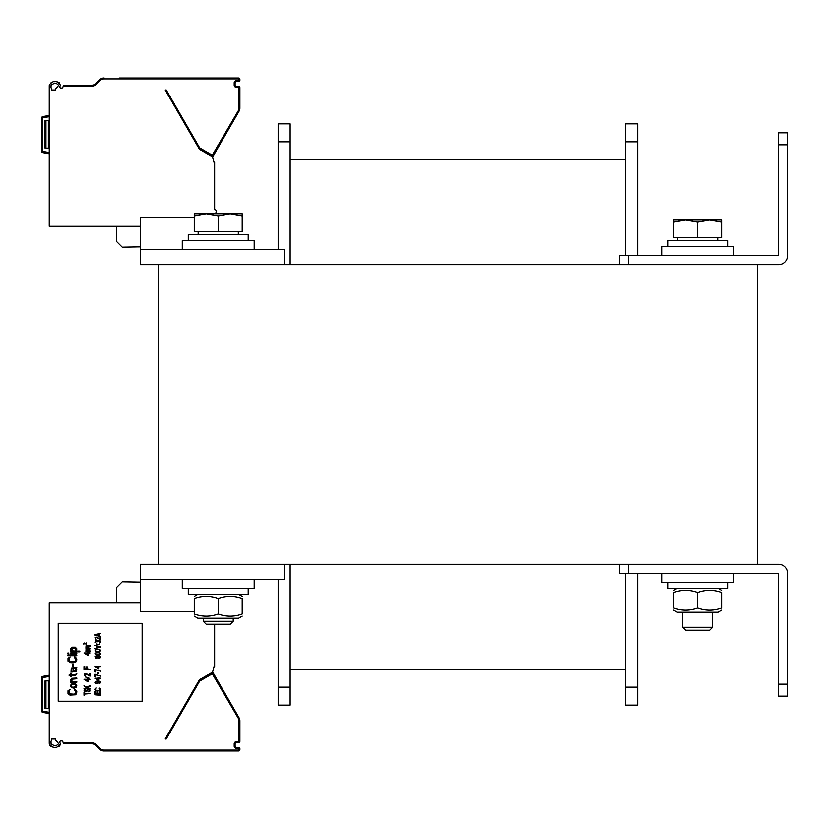 <?xml version="1.0" encoding="UTF-8"?>
<svg xmlns="http://www.w3.org/2000/svg" width="829" height="829" viewBox="0 0 829 829"><rect width="100%" height="100%" fill="white"/><g stroke="black" fill="none" stroke-linecap="round" stroke-linejoin="round"><path stroke-width="1.24" d="M757.582 264.679L158.308 264.679L158.308 564.321L757.582 564.321L757.582 264.679M628.745 255.695L628.745 264.679L778.555 264.679A8.995 8.995 0 0 0 787.55 255.684L787.55 132.837L778.566 132.837L778.555 255.695L619.75 255.695L619.75 264.679M619.75 564.321L619.75 573.305L628.745 573.305L628.745 564.321L778.555 564.321A8.995 8.995 0 0 1 787.55 573.316L787.55 696.163L778.566 696.163L778.555 573.305L628.745 573.305M290.15 141.832L290.15 123.853L278.161 123.853L278.161 141.832L290.15 141.832L290.15 264.679M278.161 579.305L278.161 705.147L290.15 705.147L290.15 564.321M278.161 249.695L278.161 141.832M625.75 669.19L290.15 669.19L625.75 669.19M625.75 159.81L290.15 159.81L625.75 159.81M637.729 573.305L637.729 705.147L625.75 705.147L625.75 573.305M625.75 255.695L625.75 123.853L637.729 123.853L637.729 141.832L625.75 141.832M637.729 255.695L637.729 141.832M158.308 564.321L140.329 564.321L140.329 579.305L284.16 579.305L284.16 564.321M194.266 611.667L140.329 611.667L140.329 579.305M284.16 264.679L284.16 249.695L140.329 249.695L140.329 217.333L194.266 217.333M158.308 264.679L140.329 264.679L140.329 249.695M661.697 573.305L661.697 582.3L733.613 582.3L733.613 573.305L733.613 582.3M182.276 579.305L182.276 588.289L254.192 588.289L254.192 579.305M254.192 249.695L254.192 240.711L182.276 240.711L182.276 249.695M733.613 255.695L733.613 246.7L661.697 246.7L661.697 255.695M667.697 582.3L667.697 588.289L727.624 588.289L727.624 582.3L727.624 588.289M188.276 588.289L188.276 594.279L248.203 594.279L248.203 588.289M248.203 240.711L248.203 234.721L188.276 234.721L188.276 240.711M727.624 246.7L727.624 240.711L667.697 240.711L667.697 246.7M242.203 616.175L238.617 618.258L197.862 618.258L194.266 616.175M242.203 598.497C242.203 595.616 242.203 595.616 242.203 598.497C242.203 595.616 242.203 595.616 242.203 598.497C234.213 595.616 226.224 595.616 218.234 598.497C210.245 595.616 202.255 595.616 194.266 598.497C194.266 595.616 194.266 595.616 194.266 598.497C194.266 595.616 194.266 595.616 194.266 598.497L194.266 614.04C202.255 616.921 210.245 616.921 218.234 614.04C226.224 616.921 234.213 616.921 242.203 614.04C242.203 616.921 242.203 616.921 242.203 614.04C242.203 616.921 242.203 616.921 242.203 614.04C242.203 616.921 242.203 616.921 242.203 614.04C242.203 616.921 242.203 616.921 242.203 614.04L242.203 598.497C242.203 595.616 242.203 595.616 242.203 598.497C242.203 595.616 242.203 595.616 242.203 598.497M194.266 614.04C194.266 616.921 194.266 616.921 194.266 614.04C194.266 616.921 194.266 616.921 194.266 614.04M218.234 598.497L218.234 614.04M721.634 592.507C721.634 589.626 721.634 589.626 721.634 592.507C721.634 589.626 721.634 589.626 721.634 592.507C713.634 589.626 705.645 589.626 697.655 592.507C689.666 589.626 681.676 589.626 673.687 592.507C673.687 589.626 673.687 589.626 673.687 592.507C673.687 589.626 673.687 589.626 673.687 592.507C673.687 589.626 673.687 589.626 673.687 592.507C673.687 589.626 673.687 589.626 673.687 592.507L673.687 608.04C673.687 610.932 673.687 610.932 673.687 608.04C673.687 610.932 673.687 610.932 673.687 608.04C673.687 610.932 673.687 610.932 673.687 608.04C673.687 610.932 673.687 610.932 673.687 608.04C681.676 610.932 689.666 610.932 697.655 608.04C705.645 610.932 713.634 610.932 721.634 608.04C721.634 610.932 721.634 610.932 721.634 608.04C721.634 610.932 721.634 610.932 721.634 608.04C721.634 610.932 721.634 610.932 721.634 608.04C721.634 610.932 721.634 610.932 721.634 608.04L721.634 592.507C721.634 589.626 721.634 589.626 721.634 592.507C721.634 589.626 721.634 589.626 721.634 592.507M718.038 612.258L721.634 610.185L718.038 612.258L677.283 612.258L673.687 610.185M697.655 608.04L697.655 592.507M206.193 624.247L230.275 624.247L233.218 621.304L203.25 621.304L206.193 624.247M242.203 215.882L230.224 213.737L242.203 213.737L242.203 231.716L194.266 231.716L194.266 213.737L230.224 213.737L218.234 215.882L206.255 213.737L194.266 215.882M218.234 231.716L218.234 215.882M230.224 213.737L242.203 213.737M709.645 219.737L697.655 221.871L685.676 219.737L721.634 219.737L721.634 221.871L709.645 219.737L721.634 219.737M685.614 630.237L709.697 630.237L712.639 627.294L682.681 627.294L685.614 630.237L682.681 627.294L682.681 612.258M673.687 221.871L673.687 219.737L685.676 219.737L673.687 221.871L673.687 237.716L697.655 237.716L697.655 221.871M721.634 221.871L721.634 237.716L697.655 237.716M41.792 117.293A1.793 1.793 -90 0 1 42.921 116.578A1.793 1.793 -90 0 0 41.792 117.293M49.243 153.759L42.932 152.64A1.803 1.793 -90 0 1 41.958 152.121A1.803 1.793 -90 0 0 42.932 152.64A1.793 1.793 0 0 1 41.45 150.868L41.45 118.34A1.793 1.793 0 0 1 42.932 116.568L49.243 115.459L42.932 116.568L43.139 117.749L49.243 116.682M59.242 82.713L60.31 85.2C56.932 80.195 53.274 80.112 49.315 84.952A8.394 8.394 0 0 0 49.243 86.092L49.243 226.327L140.329 226.327M51.636 89.988L55.398 89.988L56.04 88.247A6.591 6.591 0 0 0 58.465 85.2C56.621 82.838 54.165 82.838 51.097 85.2A6.591 6.591 0 0 0 51.035 86.092L51.035 87.459A1.202 1.202 0 0 0 51.636 88.496L51.636 89.988M213.986 162.204L214.638 162.204L214.638 164.639L212.545 156.816L199.395 149.22L165.199 89.988L166.101 89.988M165.199 89.988L166.235 89.988L199.644 147.842L212.286 155.189L238.317 110.713A5.098 5.098 0 0 0 238.99 108.164L238.99 87.594L236.296 87.294A2.093 2.093 0 0 1 234.203 85.2L234.203 82.796A2.093 2.093 0 0 1 236.296 80.703L239.892 80.403L239.892 79.201A1.202 1.202 0 0 0 238.69 78.009L166.059 78.009M212.597 157.023A2.995 2.995 0 0 0 212.732 156.816L239.094 111.159A5.99 5.99 0 0 0 239.892 108.164L239.892 87.594A1.202 1.202 0 0 0 238.69 86.392L236.296 86.392A1.202 1.202 0 0 1 235.104 85.2L235.104 82.796A1.202 1.202 0 0 1 236.296 81.605L238.69 81.605A1.202 1.202 0 0 0 239.892 80.403M214.317 213.737L215.54 213.032A1.793 1.793 0 0 0 214.638 209.675L214.638 164.639M238.99 80.403L238.69 78.9L103.946 78.9A5.098 5.098 0 0 0 100.34 80.392L96.661 84.081A6.891 6.891 0 0 1 91.791 86.092L63.273 86.092L62.838 87.283A1.202 1.202 0 0 1 61.719 88.071L61.004 88.071A1.202 1.202 0 0 1 59.916 86.361A8.394 8.394 0 0 0 60.351 85.232M51.16 82.496L51.895 82.164M53.854 81.708L55.346 81.636M57.004 81.791L58.527 82.278M63.273 86.092L63.605 85.2L91.791 85.2L63.605 85.2M92.454 85.159L91.791 85.2A5.99 5.99 0 0 0 96.029 83.439L95.107 84.195M167.126 78.009L238.69 78.009A1.202 1.202 0 0 1 239.892 79.201L238.99 79.201M168.546 78.009L167.385 78.009M169.002 78.009L168.09 78.009M168.588 78.009L167.075 78.009M167.012 78.009L119.138 78.009M104.153 78.009L103.946 78.009A5.99 5.99 0 0 0 99.708 79.76L96.029 83.439A5.99 5.99 0 0 1 91.791 85.2L92.889 85.097M103.946 78.952L103.946 78.009A5.99 5.99 0 0 0 99.708 79.76L96.029 83.439A5.99 5.99 0 0 1 91.791 85.2L91.791 86.092M95.076 84.216L94.268 84.662M94.091 84.734L92.962 85.076M97.863 81.605L96.029 83.439L97.863 81.605L96.029 83.439L96.661 84.081M212.69 155.085L213.467 155.531A1.202 1.202 0 0 1 211.83 155.966L199.302 148.733A1.202 1.202 0 0 1 198.856 148.298A1.202 1.202 0 0 0 199.302 148.733L199.748 147.956M211.903 156.443A2.093 2.093 0 0 0 211.955 156.36L212.732 156.816L239.094 111.159A5.99 5.99 0 0 0 239.892 108.164L238.99 108.164M140.329 246.887L122.246 247.197L116.361 241.312L116.361 226.327M49.243 148.122L45.046 148.122L45.046 120.557L49.243 120.557M49.243 675.241L42.932 676.36A1.793 1.793 0 0 0 41.45 678.132L41.45 710.66A1.793 1.793 0 0 0 42.932 712.432A1.803 1.793 -90 0 1 41.958 711.904A1.803 1.793 -90 0 0 42.932 712.432L49.243 713.541L42.932 712.432A1.793 1.793 0 0 1 41.45 710.66L41.45 679.241M140.329 602.673L49.243 602.673L49.243 742.908A8.394 8.394 0 0 0 49.315 744.048L51.16 746.504L49.833 745.354M51.636 739.012L55.398 739.012L56.04 740.753A6.591 6.591 0 0 1 58.465 743.8C56.621 746.162 54.165 746.162 51.097 743.8A6.591 6.591 0 0 1 51.035 742.908L51.035 741.54A1.202 1.202 0 0 1 51.636 740.504L51.636 739.012L55.232 739.012M166.101 739.012L165.199 739.012L199.395 679.78L212.545 672.184L214.638 664.361L214.638 624.247M63.605 743.8L91.791 743.8L63.605 743.8L63.273 742.908L91.791 742.908A6.891 6.891 0 0 1 96.661 744.919L100.34 748.608A5.098 5.098 0 0 0 103.946 750.1L238.69 750.1L238.69 748.297L236.296 748.297A2.093 2.093 0 0 1 234.203 746.204L234.203 743.8A2.093 2.093 0 0 1 236.296 741.706L238.99 741.406L238.99 720.836A5.098 5.098 0 0 0 238.317 718.287L212.286 673.811L199.644 681.158L166.235 739.012L165.199 739.012M213.986 666.796L214.638 666.796L214.638 664.361M238.99 749.799L239.892 749.799L239.892 748.597A1.202 1.202 0 0 0 238.69 747.395L236.296 747.395L238.69 747.395A1.202 1.202 0 0 1 239.892 748.597L239.892 749.799A1.202 1.202 0 0 1 238.69 750.991L103.946 750.991A5.99 5.99 0 0 1 99.708 749.24L95.045 744.763A5.99 5.99 0 0 0 94.786 744.608L94.278 744.338A5.99 5.99 0 0 0 92.889 743.903L91.812 743.8A5.99 5.99 0 0 1 96.029 745.561L99.708 749.24A5.99 5.99 0 0 0 103.946 750.991A5.99 5.99 0 0 1 99.708 749.24A5.99 5.99 0 0 0 103.946 750.991L103.946 750.048M236.296 748.297L236.296 747.395A1.202 1.202 0 0 1 235.104 746.204L235.104 743.8A1.202 1.202 0 0 1 236.296 742.608L238.69 742.608A1.202 1.202 0 0 0 239.892 741.406L239.892 720.836A5.99 5.99 0 0 0 239.094 717.841L213.467 673.469A1.202 1.202 0 0 0 211.83 673.034L199.302 680.267A1.202 1.202 0 0 0 198.856 680.702L199.644 681.158M238.99 720.836L239.892 720.836L239.892 739.012L239.892 720.836A5.99 5.99 0 0 0 239.094 717.841L212.732 672.184L239.094 717.841L238.317 718.287M51.875 746.825L53.553 747.25L51.875 746.825M55.253 747.364L56.932 747.219L55.253 747.364M58.507 746.732L59.242 746.276L58.507 746.732M59.75 745.779L60.31 744.432L59.75 745.779M60.351 743.768A8.394 8.394 0 0 0 59.916 742.639A1.202 1.202 0 0 1 61.004 740.929L61.719 740.929A1.202 1.202 0 0 1 62.838 741.717L63.273 742.908M49.678 745.105L49.315 744.048C53.274 748.888 56.932 748.805 60.31 743.8M58.227 701.251L142.132 701.251L142.132 623.346L58.227 623.346L58.227 701.251M94.081 744.255L92.962 743.924L94.081 744.255M91.791 742.908L91.791 743.8A5.99 5.99 0 0 1 91.812 743.8L91.791 743.8A5.99 5.99 0 0 1 96.029 745.561A5.99 5.99 0 0 1 96.029 745.561L99.708 749.24L100.34 748.608A5.098 5.098 0 0 0 103.946 750.1M199.748 681.044L199.302 680.267L211.83 673.034L212.286 673.811M212.597 671.977A2.995 2.995 0 0 1 212.732 672.184L212.11 672.91M140.329 582.113L122.246 581.803L116.361 587.688L116.361 602.673M74.517 690.319L74.517 689.417L75.47 689.573L76.807 691.521L76.62 693.614L75.47 694.816L69.926 695.116L68.009 693.614L68.009 690.764L70.113 689.417L68.962 691.521L69.543 693.914L74.517 694.215L75.657 692.868L75.47 690.92L74.517 690.319M76.807 685.22L76.423 687.324L74.133 688.215L71.449 687.624L70.683 686.422L71.066 684.329L72.6 683.573L75.47 683.728L76.807 685.22M75.853 686.723L75.853 684.92L74.89 684.329L71.646 684.92L71.646 686.723L72.6 687.324L75.853 686.723M72.413 681.479L76.807 681.479L76.807 682.226L70.683 682.226L70.683 681.479L71.646 681.479L70.683 680.132L71.646 678.329L76.807 678.029L76.807 678.785L71.833 679.231L71.449 680.132L72.413 681.479M75.853 674.288L76.807 673.542L76.62 674.433L75.273 675.635L71.449 675.635L71.449 676.837L70.683 676.837L70.683 675.635L69.159 675.635L69.159 674.889L70.683 674.889L70.683 673.241L71.449 673.241L71.449 674.889L75.853 674.288M76.237 667.397L76.807 667.241L75.853 668.298L76.807 669.645L76.423 671.438L73.75 671.739L72.786 668.298L72.216 668.298L71.449 669.345L72.216 672.039L71.066 671.594L71.263 667.998L76.237 667.397M74.703 668.298L73.553 668.298L73.553 669.946L75.273 671.293L76.04 669.645L74.703 668.298M72.6 663.946L73.553 663.946L73.553 666.05L72.6 666.05L72.6 663.946M74.517 657.811L74.517 656.91L75.47 657.055L76.807 659.003L76.62 661.107L75.47 662.298L70.879 662.754L68.009 661.107L68.009 658.257L70.113 656.91L68.962 659.003L69.543 661.407L74.517 661.697L75.657 660.35L75.47 658.402L74.517 657.811M67.823 654.962L76.807 654.962L76.807 655.708L67.823 655.708L67.823 654.962M70.683 653.014L76.807 653.014L76.807 653.76L70.683 653.76L70.683 653.014M67.823 653.014L68.776 653.014L68.776 653.76L67.823 653.76L67.823 653.014M75.657 651.066L79.864 651.066L79.864 651.812L70.683 651.812L70.683 651.066L71.833 651.066L70.879 650.319L70.879 648.216L72.216 647.169L75.273 647.169L76.807 648.817L76.62 650.319L75.657 651.066M74.703 651.066L75.853 649.718L75.273 648.071L72.03 648.216L72.216 650.765L74.703 651.066M83.998 695.262L83.998 692.412L84.641 692.412L84.641 693.614L89.988 693.614L84.641 694.06L84.641 695.262L83.998 695.262M85.397 689.272L85.149 691.065L88.589 689.044L89.864 689.79L89.864 691.137L88.33 691.811L89.231 690.163L88.081 689.49L86.931 691.22L84.89 691.521L83.998 690.246L85.397 689.272M87.947 687.997L89.988 688.443L83.998 688.443L86.931 687.997L83.998 685.749L86.423 687.096L89.988 685.749L89.988 686.35L87.055 687.469L87.947 687.997M87.439 681.552L83.998 679.303L87.439 679.303L87.439 678.557L89.988 679.303L88.206 679.759L88.206 681.552L87.439 681.552M85.014 679.759L87.439 681.024L87.439 679.759L85.014 679.759M85.273 676.982L88.713 677.728L85.273 676.982M89.988 676.163L85.656 673.915L84.765 674.288L85.397 675.708L84.89 676.008L84.123 674.132L86.164 673.542L89.356 675.562L89.356 673.459L89.988 673.459L89.988 676.163M87.19 668.816L89.988 669.272L83.998 669.272L83.998 666.568L84.765 666.568L84.765 668.816L86.423 668.816L86.423 666.868L87.19 666.868L87.19 668.816M87.439 655.19L83.998 652.941L87.439 652.941L87.439 652.185L89.988 652.941L88.206 653.387L88.206 655.19L87.439 655.19M85.014 653.387L87.439 654.661L87.439 653.387L85.014 653.387M86.807 651.211L89.988 651.594L85.915 651.594L86.04 649.117L89.988 648.817L86.548 649.345L86.931 650.019L89.988 650.019L86.672 650.464L86.807 651.211M86.807 647.843L89.988 648.216L85.915 648.216L86.04 645.75L89.988 645.449L86.548 645.967L86.931 646.641L89.988 646.641L86.672 647.097L86.807 647.843M94.786 694.816L100.775 695.262L94.786 694.816M100.008 693.759L100.008 691.521L100.775 691.521L100.775 694.215L94.786 694.215L94.786 691.521L95.553 691.521L95.553 693.759L97.211 693.759L97.211 691.811L97.977 691.811L97.977 693.759L100.008 693.759M99.252 688.443L99.884 688.07L100.775 689.044L100.651 690.091L99.376 690.837L96.185 690.837L94.786 689.718L95.169 688.371L96.319 687.997L95.553 689.044L95.936 690.246L99.252 690.391L100.008 689.718L99.252 688.443M99.76 683.573L100.143 682.226L99.376 681.625L97.977 681.479L98.485 683.055L96.952 683.801L95.294 683.428L94.786 682.298L96.444 681.179L99.76 681.324L100.775 682.298L99.76 683.573M97.211 681.625L95.801 681.78L95.553 682.972L97.594 683.2L97.977 682.226L97.211 681.625M98.226 680.505L94.786 678.257L98.226 678.257L98.226 677.511L100.775 678.257L98.993 678.702L98.993 680.505L98.226 680.505M95.801 678.702L98.226 679.977L98.226 678.702L95.801 678.702M94.786 674.215L100.775 676.163L95.428 674.661L95.428 676.91L94.786 676.91L94.786 674.215M97.977 672.568L98.61 672.568L98.61 673.614L97.977 673.614L97.977 672.568M94.786 669.272L100.775 671.21L95.428 669.718L95.428 671.967L94.786 671.967L94.786 669.272M97.977 667.625L98.61 667.625L98.61 668.671L97.977 668.671L97.977 667.625M94.786 666.122L100.775 666.568L95.677 667.024L94.786 666.122M97.843 657.884L95.677 658.102L94.91 656.454L96.319 655.708L99.884 655.78L100.651 657.584L99.252 658.33L97.843 657.884M100.008 657.428L99.252 656.008L97.977 656.837L98.869 657.957L100.008 657.428M95.553 656.537L96.319 657.884L97.459 657.128L96.568 656.081L95.553 656.537M98.361 655.034L95.677 654.734L94.91 653.242L96.568 652.413L99.884 652.641L100.651 654.133L98.361 655.034M96.568 654.589L98.993 654.589L100.143 653.687L98.993 652.786L96.568 652.786L95.428 653.687L96.568 654.589M98.361 651.739L95.677 651.439L94.91 649.936L96.568 649.117L99.884 649.345L100.651 650.838L98.361 651.739M96.568 651.293L98.993 651.293L100.143 650.392L98.993 649.49L96.568 649.49L95.428 650.392L96.568 651.293M94.786 645.449L100.775 646.641L100.775 647.242L94.786 648.444L100.008 646.941L94.786 645.449M96.06 643.874L99.501 644.62L96.06 643.874M99.76 640.423L100.775 641.397L100.143 642.827L99.376 643.045L100.143 641.926L99.376 640.724L97.977 641.853L95.801 640.952L95.428 641.853L96.185 642.972L94.91 642.299L95.677 640.506L99.76 640.423M100.775 639.75L96.444 637.501L95.553 637.884L96.185 639.304L95.677 639.605L94.91 637.729L96.952 637.128L100.143 639.159L100.143 637.055L100.775 637.055L100.775 639.75M94.786 635.263L94.786 634.662L100.775 633.46L99.252 634.206L99.252 635.708L100.775 636.454L94.786 635.263M98.734 634.289L95.294 634.962L98.734 635.636L98.734 634.289M86.392 644.32L84.226 643.2L83.843 644.247L83.46 643.314L84.485 643.014L86.081 644.019L86.392 642.972L86.392 644.32M41.792 677.075A1.793 1.793 -90 0 1 42.921 676.36A1.793 1.793 -90 0 0 41.792 677.075M49.243 708.443L45.046 708.443L45.046 680.878L49.243 680.878M49.243 602.673L49.243 607.47M49.243 668.588L49.243 676.464L43.139 677.542L42.932 676.36M42.932 712.432L43.139 711.251L49.243 712.318L49.243 725.52M49.243 731.52L49.243 742.908M239.892 739.012L239.892 741.406L238.99 741.406M51.097 743.8C54.165 746.162 56.621 746.162 58.465 743.8M59.916 742.639A1.202 1.202 0 0 1 61.004 740.929M61.719 740.929A1.202 1.202 0 0 1 62.838 741.717M234.203 743.8L235.104 743.8L235.104 746.204L234.203 746.204M787.55 144.826L778.566 144.826M787.55 684.174L778.566 684.174M278.161 687.168L290.15 687.168M637.729 687.168L625.75 687.168M103.946 78.9A5.098 5.098 0 0 0 100.34 80.392L99.708 79.76L100.319 80.423M238.317 110.713L239.094 111.159M238.99 87.594L239.892 87.594M238.69 87.294L238.69 86.392M236.296 87.294L236.296 86.392M234.203 85.2L235.104 85.2M234.203 82.796L235.104 82.796M236.296 80.703L236.296 81.605M238.69 80.703L238.69 81.605M212.286 155.189L211.83 155.966M199.644 147.842L198.856 148.298M238.69 78.9L238.69 78.009M49.243 152.536L43.139 151.458A0.601 0.601 0 0 1 42.652 150.868L42.652 118.34L41.45 118.34A1.793 1.793 0 0 1 42.932 116.568L42.932 116.568M42.652 118.34A0.601 0.601 0 0 1 43.139 117.749M48.341 148.122L48.341 120.557M45.947 148.122L45.947 120.557M42.932 152.64L43.139 151.458M41.45 150.868L42.652 150.868M41.45 710.66L42.652 710.66L42.652 678.132A0.601 0.601 0 0 1 43.139 677.542M43.139 711.251A0.601 0.601 0 0 1 42.652 710.66M41.45 678.132L42.652 678.132M95.19 743.8A6.891 6.891 0 0 1 96.661 744.919L96.029 745.561A5.99 5.99 0 0 1 96.029 745.561L95.107 744.805L96.029 745.561M238.69 748.297L238.69 747.395M238.99 748.597L239.892 748.597M236.296 741.706L236.296 742.608M238.69 741.706L238.69 742.608M212.69 673.915L213.467 673.469M238.69 750.1L238.69 750.991M48.341 680.878L48.341 708.443M45.947 680.878L45.947 708.443M92.889 743.903A5.99 5.99 0 0 1 94.319 744.359M197.862 594.279L194.266 596.362M238.617 594.279L242.203 596.362M718.038 588.289L721.634 590.362L718.038 588.289M677.283 588.289L673.687 590.362M203.25 618.258L203.25 621.304M233.218 618.258L233.218 621.304M198.162 231.716L198.162 234.721M238.317 231.716L238.317 234.721M709.697 630.237L712.639 627.294L712.639 612.258M677.583 237.716L677.583 240.711M717.738 237.716L717.738 240.711"/></g></svg>
